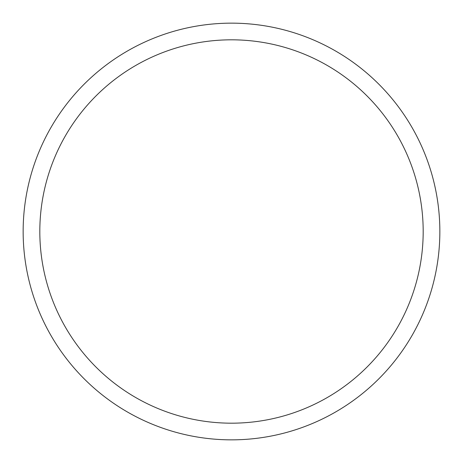 <?xml version="1.0" encoding="UTF-8"?>
<svg xmlns="http://www.w3.org/2000/svg" width="463" height="463" viewBox="0 0 463 463"><rect width="100%" height="100%" fill="white"/><g stroke="black" fill="none" stroke-linecap="round" stroke-linejoin="round"><path stroke-width="0.69" d="M423.182 231.5A191.682 191.682 0 0 0 231.5 39.818A191.682 191.682 0 0 0 39.818 231.5A191.682 191.682 0 0 0 231.5 423.182A191.682 191.682 0 0 0 423.182 231.5M23.15 231.5A208.35 208.35 0 0 1 231.5 23.15A208.35 208.35 0 0 1 439.85 231.5A208.35 208.35 0 0 1 231.5 439.85A208.35 208.35 0 0 1 23.15 231.5"/></g></svg>

